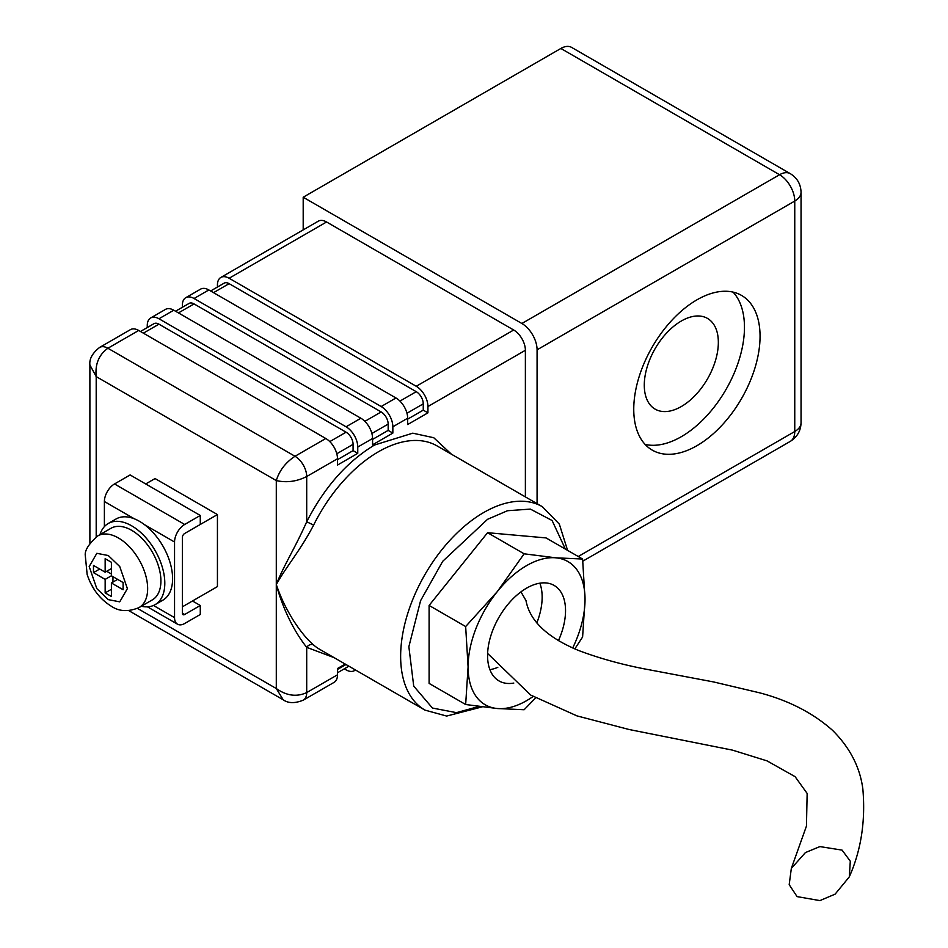 <?xml version="1.0" encoding="UTF-8"?>
<svg xmlns="http://www.w3.org/2000/svg" width="948" height="948" viewBox="0 0 948 948"><rect width="100%" height="100%" fill="white"/><g stroke="black" fill="none" stroke-linecap="round" stroke-linejoin="round"><path stroke-width="1.42" d="M313.634 645.019A117.422 67.794 120 0 0 319.713 649.344L424.965 710.111A117.422 67.794 -60 0 1 406.965 616.01A117.422 67.794 -60 0 1 483.681 512.536A117.422 67.794 -60 0 1 542.386 506.718L437.135 445.951A117.422 67.794 120 0 0 378.43 451.769A117.422 67.794 120 0 0 313.634 525.085L306.702 521.779L306.702 476.524C296.736 481.548 286.604 482.899 276.295 480.577L276.295 584.561C281.84 600.463 286.509 608.96 293.133 620.004C300.267 631.107 307.105 639.45 313.634 645.019A5.51 4.479 -49.2 0 0 306.702 647.342C295.634 633.394 283.511 611.424 276.295 584.561C283.582 565.755 295.575 547.079 306.702 521.779C324.406 487.225 347.015 461.64 374.531 445.015L412.771 433.177L433.746 437.727L451.438 454.211M696.91 299.852A89.313 51.559 -60 0 1 741.561 295.432A89.313 51.559 -60 0 1 755.248 366.995A89.313 51.559 -60 0 1 696.91 445.702A89.313 51.559 -60 0 1 652.248 450.122A89.313 51.559 -60 0 1 638.561 378.56A89.313 51.559 -60 0 1 696.91 299.852M645.138 444.434A89.313 51.559 120 0 0 681.316 436.696A89.313 51.559 120 0 0 737.319 365.146A89.313 51.559 120 0 0 733.077 292.126M313.634 525.085C300.267 550.622 285.668 567.449 276.295 584.561L276.295 688.532C286.604 695.82 296.736 697.171 306.702 692.585L306.702 647.342L334.016 657.604M681.316 406.538A52.377 30.241 120 0 0 715.527 360.382A52.377 30.241 120 0 0 707.504 318.421A52.377 30.241 120 0 0 681.316 321.017A52.377 30.241 120 0 0 647.105 367.16A52.377 30.241 120 0 0 655.127 409.133A52.377 30.241 120 0 0 681.316 406.538M533.072 696.507A82.689 47.744 -60 0 1 526.555 700.69A82.689 47.744 -60 0 1 497.321 708.523L524.137 709.732L535.561 697.953M99.967 534.636A46.855 27.054 60 0 1 108.238 523.497A46.855 27.054 60 0 1 131.665 525.82A46.855 27.054 60 0 1 162.286 567.105A46.855 27.054 60 0 1 155.105 604.658A46.855 27.054 60 0 1 141.323 606.246M108.238 523.497L116.035 518.994A46.855 27.054 60 0 1 134.403 518.84A46.855 27.054 -120 0 1 139.463 521.317A46.855 27.054 -120 0 1 144.534 524.694A46.855 27.054 60 0 1 170.96 565.873A46.855 27.054 60 0 1 162.902 600.155L155.105 604.658M513.804 683.07A55.126 31.829 -60 0 1 498.992 680.913A55.126 31.829 -60 0 1 490.543 636.736A55.126 31.829 -60 0 1 526.555 588.163A55.126 31.829 -60 0 1 554.118 585.426A55.126 31.829 -60 0 1 558.443 640.658M536.817 622.955A55.126 31.829 120 0 0 539.827 583.186M97.739 535.928L110.999 528.273A41.345 23.866 60 0 1 131.665 530.323A41.345 23.866 60 0 1 158.683 566.75A41.345 23.866 60 0 1 152.344 599.883L139.095 607.538A41.345 23.866 60 0 0 145.423 574.405A41.345 23.866 60 0 0 118.417 537.966A41.345 23.866 60 0 0 97.739 535.928C88.638 544.01 84.502 550.61 85.308 555.718L87.145 574.464C91.719 588.447 99.753 599.029 111.248 606.199C119.164 611.579 128.442 612.017 139.095 607.538M819.913 900.6L797.078 896.607L789.186 884.662L791.331 868.415L805.433 852.56L819.913 846.588L842.085 850.119L850.297 861.199L849.29 876.9L835.117 894.142L819.913 900.6M326.574 221.986A16.543 9.551 -120 0 0 318.315 221.168L220.86 277.432A16.543 9.551 60 0 1 229.12 278.25L326.574 221.986L513.697 330.011L416.243 386.274L229.12 278.25M525.382 496.906L525.382 350.274A16.543 9.551 -120 0 0 513.697 330.011M303.194 229.902L303.194 197.231L521.874 323.493A21.496 12.419 60 0 1 537.078 349.824L537.078 503.661M303.194 197.231L560.861 48.467A21.496 12.419 -60 0 1 571.608 47.4L790.3 173.662A21.496 12.419 -60 0 0 779.552 174.728L521.874 323.493M158.956 318.765L173.768 310.209L360.88 418.234L346.067 426.79L158.956 318.765A16.543 9.551 60 0 0 150.685 317.947A16.543 9.551 60 0 0 147.26 325.508L147.26 327.558M194.044 298.502L208.856 289.958L395.968 397.982L381.155 406.538L194.044 298.502A16.543 9.551 60 0 0 185.772 297.684A16.543 9.551 60 0 0 182.348 305.256L182.348 307.306M220.86 277.432A16.543 9.551 60 0 0 217.436 285.004L217.436 287.043M416.243 386.274A16.543 9.551 60 0 1 427.927 406.538L525.382 350.274M345.202 664.062L337.5 668.506L337.5 674.81L306.702 692.585A16.543 9.551 60 0 1 303.277 700.157L334.063 682.382A16.543 9.551 -120 0 0 337.5 674.81M96.198 536.9L96.198 376.605C94.966 364.186 98.865 354.742 107.894 348.248L138.692 330.461L325.804 438.497L295.006 456.272A16.543 9.551 60 0 1 306.702 476.524L337.5 458.749L337.5 465.053L357.763 453.345L357.763 447.041L372.576 438.497L372.576 444.79L392.851 433.094L392.851 426.79L407.664 418.234L407.664 424.538L427.927 412.842L427.927 406.538M138.692 330.461A16.543 9.551 -120 0 0 130.421 329.643L99.623 347.43A16.543 9.551 60 0 1 107.894 348.248L295.006 456.272C285.561 462.529 279.328 470.623 276.295 480.577L96.198 376.605L89.894 364.956L89.894 543.263M337.5 458.749A16.543 9.551 -120 0 0 325.804 438.497M336.801 453.748L353.083 444.339A9.918 5.724 -120 0 0 346.067 432.193L158.956 324.169A9.918 5.724 -120 0 0 153.991 323.671L140.458 331.492M353.083 444.339L353.083 450.644L337.5 459.65M357.763 453.345L353.083 450.644M346.067 426.79A16.543 9.551 60 0 1 357.763 447.041M173.768 310.209A16.543 9.551 -120 0 0 165.497 309.392L150.685 317.947M372.576 438.497A16.543 9.551 -120 0 0 360.88 418.234M371.877 433.497L388.17 424.088A9.918 5.724 -120 0 0 381.155 411.942L194.044 303.905A9.918 5.724 -120 0 0 189.079 303.419L175.546 311.228M388.17 424.088L388.17 430.392L372.576 439.398M392.851 433.094L388.17 430.392M381.155 406.538A16.543 9.551 60 0 1 392.851 426.79M208.856 289.958A16.543 9.551 -120 0 0 200.585 289.14L185.772 297.684M407.664 418.234A16.543 9.551 -120 0 0 395.968 397.982M406.965 413.245L423.258 403.836A9.918 5.724 -120 0 0 416.243 391.678L229.12 283.653A9.918 5.724 -120 0 0 224.166 283.156L210.622 290.977M423.258 403.836L423.258 410.14L407.664 419.135M427.927 412.842L423.258 410.14M344.302 668.838L346.067 669.857A16.543 9.551 60 0 0 354.339 670.674L355.5 669.999M355.358 669.916A16.543 9.551 60 0 1 354.339 670.674M145.708 483.954L155.057 478.55L217.436 514.563L217.436 586.587L182.348 606.839M137.472 608.391L276.295 688.532L283.227 699.814C288.299 703.404 294.982 703.511 303.277 700.157M217.436 514.563L184.67 533.475L200.277 524.469L200.277 515.463L184.682 524.469A14.338 8.271 120 0 0 174.551 542.019L174.551 617.646A14.338 8.271 120 0 0 177.525 624.199A14.338 8.271 120 0 0 184.682 623.5L200.277 614.494L200.277 605.488L184.682 614.494A3.306 1.908 -60 0 1 183.035 614.66A3.306 1.908 -60 0 1 182.348 613.143L184.682 614.494M184.682 533.475A3.306 1.908 -60 0 0 182.348 537.516L182.348 613.143M524.137 553.81L497.321 591.576L465.658 626.545L468.087 666.93L465.658 704.518L429.1 683.401L429.1 605.44L487.58 532.705L546.048 537.919L582.605 559.036L555.789 557.815L524.137 553.81L487.58 532.705M200.277 515.463L130.113 474.948L114.518 483.954A14.338 8.271 120 0 0 104.387 501.516L104.387 526.614M465.658 626.545L429.1 605.44M465.658 704.518L497.321 708.523A82.689 47.744 -60 0 1 468.087 666.93A82.689 47.744 -60 0 1 497.321 591.576A82.689 47.744 -60 0 1 555.789 557.815A82.689 47.744 -60 0 1 585.034 599.409L582.605 559.036M574.82 648.894L582.605 636.997L585.034 599.409A82.689 47.744 -60 0 1 572.711 647.97M200.277 605.488L192.48 600.985M489.903 669.655A55.126 31.829 120 0 0 497.795 667.356M849.29 876.9C861.116 850.261 865.643 820.944 862.846 788.949C860.002 767.193 849.918 747.676 832.605 730.387C812.993 712.967 788.629 700.43 759.514 692.798L713.489 681.92L650.743 670.07C625.064 665.425 601.21 658.979 579.204 650.719C547.47 637.696 529.731 620.964 525.986 600.546L520.95 591.86M111.402 575.78L123.098 582.534L123.098 589.739L111.402 582.984L111.402 596.482L105.157 592.891L105.157 579.382L93.473 572.628L93.473 565.423L105.157 572.177L105.157 558.68L111.402 562.283L111.402 575.78L105.157 579.382M111.402 568.575L105.157 572.177M99.706 569.025L93.473 572.628M106.721 571.277L111.402 573.978M111.402 589.289L105.157 592.891M112.954 576.68L112.954 582.084M117.635 579.382L111.402 582.984M479.013 706.45L456.462 712.647L432.442 708.049L413.719 686.115L408.861 646.737L420.604 600.641L442.716 561.299L487.58 519.291L507.512 510.723L530.37 509.1L552.091 520.511L565.387 549.082M108.285 599.634L96.826 588.613L89.183 566.549L96.826 553.324L108.285 555.528L119.744 566.549L127.388 588.613L119.744 601.838L108.285 599.634M582.83 561.145L790.3 441.365A21.496 12.419 -120 0 0 794.756 431.518L578.244 556.512M790.3 441.365C797.244 436.981 800.823 430.771 801.048 422.737A21.496 12.419 180 0 1 794.756 431.518L794.756 201.059L537.078 349.824M801.048 422.737L801.048 192.278A21.496 12.419 180 0 1 794.756 201.059A21.496 12.419 -120 0 0 779.552 174.728L560.861 48.467M213.537 292.659L229.12 283.653M416.243 391.678L399.949 401.087M345.984 664.512L337.5 669.407M143.361 333.163L158.956 324.169M178.449 312.911L194.044 303.905M381.155 411.942L364.861 421.339M346.067 432.193L329.786 441.602M174.551 617.646L153.481 605.476M134.403 518.84L104.387 501.516M184.682 524.469L114.518 483.954M144.534 524.694L174.551 542.019M567.579 550.361L559.344 524.137L542.386 506.718M487.616 653.468L530.679 695.062L576.953 715.882L629.069 729.498L732.496 750.129L767.098 760.9L795.099 776.673L807.151 793.44L806.452 826.075L791.331 868.415M801.048 192.278C800.787 184.149 797.209 177.94 790.3 173.662M90.427 582.783L94.847 590.438M99.623 347.43C92.442 353.094 89.195 358.936 89.894 364.956M283.227 699.814L128.81 610.654M482.236 706.864L446.662 716.06L424.965 710.111M348.888 666.183L337.5 672.76M147.426 606.839L177.525 624.199"/></g></svg>
